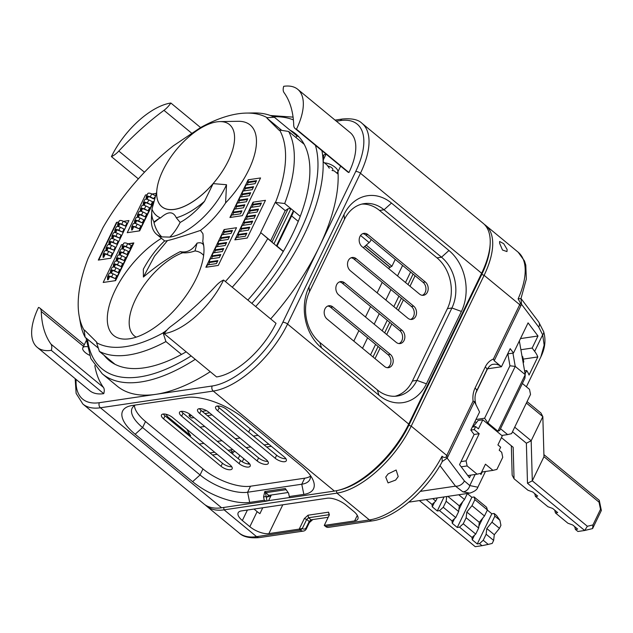 <?xml version="1.0" encoding="UTF-8"?>
<svg xmlns="http://www.w3.org/2000/svg" width="633" height="633" viewBox="0 0 633 633"><rect width="100%" height="100%" fill="white"/><g stroke="black" fill="none" stroke-linecap="round" stroke-linejoin="round"><path stroke-width="0.95" d="M427.417 292.153A7.335 5.744 81.6 0 0 425.336 282.001L367.868 234.574A7.335 5.744 81.6 0 0 363.88 233.348A7.335 5.744 81.6 0 0 359.251 238.855A7.335 5.744 81.6 0 0 362.036 246.641L419.505 294.068A7.335 5.744 81.6 0 0 423.493 295.294A7.335 5.744 81.6 0 0 427.417 292.153M362.772 233.664A7.335 5.744 -98.4 0 1 365.613 234.906L423.073 282.334A7.335 5.744 -98.4 0 1 425.154 292.493A7.335 5.744 -98.4 0 1 422.346 295.318M415.746 316.286A7.335 5.744 81.6 0 0 413.665 306.127L356.205 258.707A7.335 5.744 81.6 0 0 352.217 257.481A7.335 5.744 81.6 0 0 347.588 262.988A7.335 5.744 81.6 0 0 350.373 270.766L407.834 318.193A7.335 5.744 81.6 0 0 411.83 319.42A7.335 5.744 81.6 0 0 415.746 316.286M351.109 257.789A7.335 5.744 -98.4 0 1 353.95 259.039L411.41 306.467A7.335 5.744 -98.4 0 1 413.491 316.619A7.335 5.744 -98.4 0 1 410.675 319.443M404.083 340.419A7.335 5.744 81.6 0 0 402.002 330.26L344.542 282.832A7.335 5.744 81.6 0 0 340.554 281.606A7.335 5.744 81.6 0 0 335.925 287.113A7.335 5.744 81.6 0 0 338.71 294.899L396.171 342.326A7.335 5.744 81.6 0 0 400.167 343.553A7.335 5.744 81.6 0 0 404.083 340.419M339.446 281.922A7.335 5.744 -98.4 0 1 342.287 283.165L399.747 330.592A7.335 5.744 -98.4 0 1 401.828 340.752A7.335 5.744 -98.4 0 1 399.012 343.577M392.42 364.545A7.335 5.744 81.6 0 0 390.339 354.385L332.879 306.965A7.335 5.744 81.6 0 0 328.883 305.739A7.335 5.744 81.6 0 0 324.262 311.246A7.335 5.744 81.6 0 0 327.047 319.024L384.508 366.452A7.335 5.744 81.6 0 0 388.496 367.678A7.335 5.744 81.6 0 0 392.42 364.545M327.775 306.048A7.335 5.744 -98.4 0 1 330.624 307.298L388.084 354.725A7.335 5.744 -98.4 0 1 390.165 364.877A7.335 5.744 -98.4 0 1 387.349 367.702M284.692 461.702A7.335 2.991 -154.2 0 0 286.306 460.769A7.335 2.991 -154.2 0 0 284.209 456.907L226.749 409.488A7.335 2.991 -154.2 0 0 220.11 406.236A7.335 2.991 -154.2 0 0 215.624 406.956A7.335 2.991 -154.2 0 0 217.72 410.817L275.181 458.245A7.335 2.991 -154.2 0 0 284.692 461.702M266.643 464.377A7.335 2.991 -154.2 0 0 268.25 463.443A7.335 2.991 -154.2 0 0 266.153 459.582L208.692 412.154A7.335 2.991 -154.2 0 0 202.054 408.91A7.335 2.991 -154.2 0 0 197.575 409.63A7.335 2.991 -154.2 0 0 199.664 413.491L257.133 460.919A7.335 2.991 -154.2 0 0 266.643 464.377M248.587 467.051A7.335 2.991 -154.2 0 0 250.193 466.117A7.335 2.991 -154.2 0 0 248.104 462.256L190.636 414.829A7.335 2.991 -154.2 0 0 184.005 411.577A7.335 2.991 -154.2 0 0 179.519 412.305A7.335 2.991 -154.2 0 0 181.616 416.166L239.076 463.593A7.335 2.991 -154.2 0 0 248.587 467.051M230.531 469.718A7.335 2.991 -154.2 0 0 232.145 468.792A7.335 2.991 -154.2 0 0 230.048 464.931L172.587 417.503A7.335 2.991 -154.2 0 0 165.949 414.251A7.335 2.991 -154.2 0 0 161.47 414.979A7.335 2.991 -154.2 0 0 163.559 418.84L221.02 466.268A7.335 2.991 -154.2 0 0 230.531 469.718M232.469 453.924L233.474 451.851M329.295 168.212L327.087 165.031L323.234 161.842L323.558 155.109L325.853 153.922M332.024 170.467L334.153 170.863L338.014 174.043L338.022 172.168A161.431 75.786 129.5 0 0 337.99 171.622L338.022 172.168A161.431 75.786 129.5 0 1 319.246 246.933A161.431 75.786 129.5 0 1 270.671 318.921M186.165 351.829A146.753 68.894 129.5 0 1 144.142 367.844A146.753 68.894 129.5 0 1 109.05 360.383A146.753 68.894 129.5 0 1 104.105 355.295M210.243 371.706A161.431 75.786 129.5 0 1 155.797 394.343A161.431 75.786 129.5 0 1 117.2 386.138L102.214 373.763A161.431 75.786 129.5 0 0 140.811 381.968A161.431 75.786 129.5 0 0 195.257 359.33M242.233 461.774L243.8 458.703M264.238 500.252L263.565 496.968L266.097 496.462L266.825 497.063L270.782 496.114L268.598 500.64L266.287 501.162L264.238 500.252L249.687 502.404A44.025 17.953 25.8 0 1 192.622 481.673L135.161 434.246A44.025 17.953 25.8 0 1 130.263 405.872A44.025 17.953 25.8 0 1 132.257 405.492L186.418 397.477A44.025 17.953 25.8 0 1 243.483 418.207L300.944 465.635A44.025 17.953 25.8 0 1 312.821 479.577A44.025 17.953 25.8 0 1 303.848 494.389L289.289 496.541L289.74 497.688L334.43 491.073A73.381 34.451 -50.5 0 0 338.164 490.338A73.381 34.451 -50.5 0 0 408.728 424.07L481.626 273.258A73.381 34.451 -50.5 0 0 490.179 243.673A73.381 34.451 -50.5 0 0 483.201 223.354L362.029 123.348A73.381 34.451 129.5 0 1 360.454 173.252L287.556 324.064A73.381 34.451 129.5 0 1 213.258 391.067L100.425 407.771A73.381 34.451 129.5 0 1 82.876 404.044L204.055 504.05A73.381 34.451 -50.5 0 0 221.597 507.777L266.287 501.162M286.773 490.607L285.989 489.689L265.456 492.727L267.031 501.012M490.179 243.673L490.084 245.612A71.545 33.589 129.5 0 1 481.753 274.461L408.847 425.265A71.545 33.589 129.5 0 1 340.048 489.879L338.164 490.338M263.565 496.968L264.784 491.556L268.685 495.394L288.102 492.514M271.32 494.998L270.782 496.114L270.679 495.093M391.479 203.074L448.939 250.502A44.025 34.483 -98.4 0 1 461.425 311.444L426.428 383.827A44.025 34.483 -98.4 0 1 378.953 395.277L321.493 347.849A44.025 34.483 -98.4 0 1 309.007 286.915L343.996 214.524A44.025 34.483 -98.4 0 1 391.479 203.074L384.049 209.776A36.69 28.73 81.6 0 0 364.094 203.644A36.69 28.73 81.6 0 0 344.487 219.319L309.49 291.71A36.69 28.73 81.6 0 0 319.894 342.493L377.355 389.912A36.69 28.73 81.6 0 0 397.31 396.044A36.69 28.73 81.6 0 0 416.925 380.37L451.915 307.986A36.69 28.73 81.6 0 0 441.51 257.204L384.049 209.776L379.531 210.449A36.69 28.73 81.6 0 0 361.854 204.095M296.466 129.227L348.933 172.532A58.703 27.559 -50.5 0 0 350.191 132.598L297.724 89.3A58.703 27.559 -50.5 0 0 283.687 86.317A14.678 6.892 -50.5 0 0 284.011 92.568A172.437 80.953 -50.5 0 1 293.72 125.168A14.678 6.892 -50.5 0 0 295.12 128.554A14.678 6.892 -50.5 0 0 296.466 129.227A58.703 27.559 -50.5 0 0 297.724 89.3M348.933 172.532A14.678 6.892 129.5 0 1 347.588 171.852L295.12 128.554M83.509 346.362L41.264 311.491A14.678 6.892 -50.5 0 0 39.863 308.105A14.678 6.892 -50.5 0 0 38.51 307.432A58.703 27.559 -50.5 0 0 37.252 347.359L89.72 390.664A58.703 27.559 -50.5 0 0 103.757 393.647A14.678 6.892 129.5 0 0 103.432 387.396A172.437 80.953 -50.5 0 1 94.8 365.629M289.946 130.113A146.753 68.894 129.5 0 1 295.88 134.014A146.753 68.894 129.5 0 1 247.851 300.089M164.129 333.638L216.589 376.944A58.703 27.559 -50.5 0 0 276.028 323.336L223.56 280.039A14.678 6.892 -50.5 0 0 216.154 285.602A172.437 80.953 -50.5 0 1 171.005 326.319A14.678 6.892 -50.5 0 0 164.129 333.638A58.703 27.559 -50.5 0 0 223.56 280.039M285.902 458.719A7.335 2.991 25.8 0 1 276.645 455.23L219.176 407.802A7.335 2.991 25.8 0 1 217.491 405.998M267.846 461.386A7.335 2.991 25.8 0 1 258.588 457.904L201.128 410.477A7.335 2.991 25.8 0 1 199.435 408.673M249.79 464.06A7.335 2.991 25.8 0 1 240.532 460.579L183.072 413.151A7.335 2.991 25.8 0 1 181.378 411.347M231.741 466.735A7.335 2.991 25.8 0 1 222.484 463.245L165.015 415.826A7.335 2.991 25.8 0 1 163.33 414.014M238.198 458.648L239.772 455.38M135.415 405.025A36.69 14.955 -154.2 0 0 132.123 408.238A36.69 14.955 -154.2 0 0 142.591 427.544L200.052 474.972A36.69 14.955 -154.2 0 0 247.606 492.245L301.767 484.229A36.69 14.955 -154.2 0 0 309.814 479.577A36.69 14.955 -154.2 0 0 310.352 475.399M134.425 405.626A36.69 14.955 -154.2 0 0 145.503 421.515L202.971 468.934A36.69 14.955 -154.2 0 0 250.518 486.215L304.679 478.2A36.69 14.955 -154.2 0 0 310.431 476.158M264.784 491.556L285.317 488.518L288.616 493.257L289.289 496.541M395.039 396.266A36.69 28.73 81.6 0 0 412.407 381.042L447.404 308.651A36.69 28.73 81.6 0 0 436.999 257.868L379.531 210.449M266.825 497.063L268.685 495.394M285.989 489.689L285.317 488.518M192.1 133.547L163.971 110.34A172.437 80.953 -50.5 0 0 118.822 151.058L144.474 172.223M163.971 110.34A14.678 6.892 -50.5 0 0 170.855 103.021A58.703 27.559 -50.5 0 0 111.416 156.62L138.358 178.862M170.855 103.021L200.614 127.581M111.416 156.62A14.678 6.892 -50.5 0 0 118.822 151.058M41.264 311.491A172.437 80.953 -50.5 0 0 50.964 344.091L103.432 387.396M37.252 347.359A58.703 27.559 -50.5 0 0 51.289 350.342L103.757 393.647M51.289 350.342A14.678 6.892 -50.5 0 0 50.964 344.091M161.763 236.869A55.031 25.834 129.5 0 1 156.644 234.321A55.031 25.834 129.5 0 1 151.414 219.073L151.778 211.327A47.697 22.392 -50.5 0 0 154.017 221.906L153.961 222.618C155.568 228.671 158.171 233.419 161.763 236.869L169.802 237.114C173.513 233.545 176.963 228.655 180.168 222.436A47.697 22.392 -50.5 0 0 204.506 201.318A63.442 29.783 129.5 0 1 176.298 217.792C173.213 211.145 167.967 211.185 160.568 217.918L159.247 218.425A50.885 23.888 -50.5 0 0 154.017 221.906M160.568 217.918A63.442 29.783 129.5 0 1 151.967 209.096A47.697 22.392 -50.5 0 0 151.778 211.327M151.967 209.096L156.715 191.973M161.47 238.301A66.038 31.001 -50.5 0 0 115.016 290.507A66.038 31.001 -50.5 0 0 125.524 339.114A66.038 31.001 -50.5 0 0 196.254 278.48A66.038 31.001 -50.5 0 0 203.549 244.575A66.038 31.001 -50.5 0 0 202.766 241.387L203.779 245.984C203.051 243.143 200.803 242.186 197.053 243.127L194.996 250.937A53.196 24.972 -50.5 0 1 203.628 255.439M194.996 250.937A55.031 25.834 -50.5 0 1 182.802 252.741A53.196 24.972 -50.5 0 0 135.407 299.654A53.196 24.972 -50.5 0 0 136.206 337.136M228.355 160.758A53.196 24.972 -50.5 0 0 219.888 121.607A53.196 24.972 -50.5 0 0 162.91 170.451A53.196 24.972 -50.5 0 0 157.039 197.765A53.196 24.972 -50.5 0 0 187.17 204.934A53.196 24.972 -50.5 0 0 228.355 160.758M202.766 241.387A50.885 23.888 -50.5 0 0 202.916 233.68L200.471 230.42A55.031 25.834 -50.5 0 0 225.585 202.932A66.038 31.001 -50.5 0 0 248.745 169.905A66.038 31.001 -50.5 0 0 238.237 121.299L219.888 121.607M200.471 230.42C177.873 237.976 165.933 241.474 164.643 240.904C156.62 248.405 149.515 257.845 143.335 269.215L143.414 277.032L154.539 256.112L167.088 241.078M225.585 202.932L226.519 184.725A55.031 25.834 129.5 0 1 225.522 186.862A55.031 25.834 129.5 0 1 169.802 237.114M274.358 117.247L267.158 117.683A141.618 66.489 -50.5 0 0 246.451 113.078L253.793 112.951A146.753 68.894 129.5 0 1 274.358 117.247L296.837 135.802A146.753 68.894 129.5 0 1 299.132 137.1M304.228 144.324L288.64 131.458A146.753 68.894 129.5 0 1 284.684 203.525L293.427 210.742L293.126 212.815L276.969 246.237L276.423 245.913L283.267 251.562M300.271 216.391L293.427 210.742L276.423 245.913L271.968 242.115L288.126 208.692L285.222 210.631L275.228 202.386L284.684 203.525M288.126 208.692L290.927 208.684L273.923 243.847L260.654 232.548L275.228 202.386M285.222 210.631L270.647 240.793L271.968 242.115M270.647 240.793L260.654 232.548M246.451 113.078A141.618 66.489 -50.5 0 0 200.637 127.526L173.402 145.772A141.618 66.489 -50.5 0 0 102.926 227.682L88.129 258.296A141.618 66.489 -50.5 0 0 79.125 315.82A141.618 66.489 -50.5 0 0 84.173 330.363L84.569 330.094L96.825 342.287L96.604 342.73A141.618 66.489 -50.5 0 0 163.124 332.887L165.917 341.567A146.753 68.894 129.5 0 1 99.397 351.41L114.992 364.284M275.632 202.117A141.618 66.489 -50.5 0 0 279.588 130.05L288.64 131.458M267.68 238.696A146.753 68.894 129.5 0 1 232.264 287.216M225.403 281.558A141.618 66.489 -50.5 0 0 260.836 232.73M181.505 354.433L165.917 341.567M112.698 362.986A146.753 68.894 129.5 0 1 110.997 360.984M79.125 315.82L80.399 323.052A146.753 68.894 129.5 0 0 85.115 337.207L98.337 348.118M98.297 260.084L110.712 258.248L128.934 220.545L123.49 221.352L128.934 220.545L110.712 258.248L98.748 260.013L116.97 222.31L118.695 222.056L116.519 222.381L98.297 260.084M247.511 181.995L256.539 180.658L255.075 183.673L246.055 185.01L244.591 188.025L253.619 186.688L252.163 189.702L243.135 191.039L241.679 194.054L250.708 192.725L249.244 195.739L240.224 197.077L238.76 200.091L247.788 198.754L246.332 201.769L237.304 203.106L235.848 206.121L244.876 204.783L243.412 207.798L234.384 209.135L232.928 212.158L241.956 210.821L240.5 213.835L231.472 215.173L230.38 217.428L242.344 215.655L260.567 177.952L248.152 179.788L229.929 217.491L242.344 215.655L260.567 177.952L248.611 179.725L247.511 181.995L248.215 182.573L247.115 184.852M133.381 242.985L115.151 280.688L103.195 282.46L121.417 244.757L123.142 244.504L121.417 244.757L103.195 282.46L115.602 280.625L133.832 242.922L127.937 243.792L133.682 243.238M234.827 239.867L247.234 238.032L265.464 200.329L253.05 202.164L234.827 239.867M153.415 201.547L139.213 230.926L127.249 232.691L145.479 194.988L147.196 194.735L145.479 194.988L127.249 232.691L139.664 230.855L152.964 203.335M156.129 193.413L151.991 194.03L156.129 193.413M232.121 231.164L224.153 232.343L223.449 231.757L224.549 229.494L236.513 227.722L224.098 229.557L205.875 267.261L218.282 265.425L236.513 227.722L218.282 265.425L206.326 267.189L207.41 264.934L216.439 263.597L217.894 260.582L208.874 261.92L209.578 262.505L208.479 264.776M267.158 117.683L266.936 118.126L279.193 130.319L279.588 130.05M166.962 330.007L163.124 332.887M96.604 342.73L99.397 351.41M85.115 337.207L84.173 330.363M180.168 222.436L176.298 217.792M157.039 197.797L157.039 197.765A53.219 24.988 -50.5 0 0 157.039 197.797A53.219 24.988 -50.5 0 0 213.155 183.617L226.519 184.725M182.802 252.741L180.263 251.618C168.782 257.409 156.501 265.884 143.414 277.032M164.366 333.282L163.338 332.436M296.837 135.802L296.007 137.535M281.796 130.39L266.936 118.126M180.263 251.618C186.822 253.01 192.416 250.177 197.053 243.127M153.961 222.618L159.247 218.425M213.155 183.617L204.506 201.318M298.285 221.415L291.623 215.916M283.402 251.325L277.04 246.079M109.612 244.678L109.636 242.629A2.936 1.195 25.8 0 1 109.683 242.384A2.936 1.195 25.8 0 1 110.332 242.012A2.936 1.195 25.8 0 1 112.824 242.574L116.717 244.14L118.173 241.118L114.47 239.314L113.014 242.328L116.717 244.14M106.692 250.708L106.716 248.666A2.936 1.195 25.8 0 1 106.771 248.413A2.936 1.195 25.8 0 1 107.412 248.041A2.936 1.195 25.8 0 1 109.913 248.603L113.798 250.17L115.253 247.155L111.55 245.343L110.095 248.358L113.798 250.17M112.524 238.641L112.547 236.6A2.936 1.195 25.8 0 1 112.603 236.354A2.936 1.195 25.8 0 1 113.244 235.982A2.936 1.195 25.8 0 1 115.744 236.544L119.629 238.103L121.093 235.088L117.382 233.284L115.926 236.299L119.629 238.103M115.443 232.612L115.467 230.562A2.936 1.195 25.8 0 1 115.515 230.317A2.936 1.195 25.8 0 1 116.163 229.945A2.936 1.195 25.8 0 1 118.664 230.507L122.549 232.074L124.005 229.059L120.302 227.247L118.846 230.262L122.549 232.074M118.355 226.582L118.387 224.533A2.936 1.195 25.8 0 1 118.434 224.288A2.936 1.195 25.8 0 1 119.075 223.916A2.936 1.195 25.8 0 1 121.576 224.478L125.461 226.044L126.924 223.022L123.213 221.218L121.758 224.232L125.461 226.044M105.228 254.086L103.772 257.251L103.804 254.695A2.936 1.195 25.8 0 1 103.852 254.45A2.936 1.195 25.8 0 1 104.5 254.078A2.936 1.195 25.8 0 1 106.993 254.64L110.886 256.199L112.342 253.184L108.639 251.38L107.175 254.395L110.886 256.199M121.758 224.232A3.671 1.495 -154.2 0 0 118.577 223.504A3.671 1.495 -154.2 0 0 117.778 223.963A3.671 1.495 -154.2 0 0 117.706 224.248L117.683 226.495M119.17 221.234A3.671 1.495 25.8 0 1 119.233 220.949A3.671 1.495 25.8 0 1 120.033 220.482A3.671 1.495 25.8 0 1 123.213 221.218M113.014 242.328A3.671 1.495 -154.2 0 0 109.833 241.6A3.671 1.495 -154.2 0 0 109.026 242.067A3.671 1.495 -154.2 0 0 108.963 242.344L108.931 244.591M110.419 239.329A3.671 1.495 25.8 0 1 110.482 239.045A3.671 1.495 25.8 0 1 111.289 238.586A3.671 1.495 25.8 0 1 114.47 239.314M110.095 248.358A3.671 1.495 -154.2 0 0 106.914 247.63A3.671 1.495 -154.2 0 0 106.107 248.096A3.671 1.495 -154.2 0 0 106.043 248.381L106.02 250.621M107.507 245.359A3.671 1.495 25.8 0 1 107.57 245.082A3.671 1.495 25.8 0 1 108.37 244.615A3.671 1.495 25.8 0 1 111.55 245.343M107.175 254.395A3.671 1.495 -154.2 0 0 103.994 253.667A3.671 1.495 -154.2 0 0 103.195 254.126A3.671 1.495 -154.2 0 0 103.132 254.411L103.092 257.354L103.772 257.251M104.587 251.396A3.671 1.495 25.8 0 1 104.651 251.111A3.671 1.495 25.8 0 1 105.458 250.644A3.671 1.495 25.8 0 1 108.639 251.38M115.926 236.299A3.671 1.495 -154.2 0 0 112.745 235.563A3.671 1.495 -154.2 0 0 111.938 236.03A3.671 1.495 -154.2 0 0 111.875 236.315L111.851 238.562M113.339 233.3A3.671 1.495 25.8 0 1 113.402 233.015A3.671 1.495 25.8 0 1 114.201 232.548A3.671 1.495 25.8 0 1 117.382 233.284M118.846 230.262A3.671 1.495 -154.2 0 0 115.665 229.534A3.671 1.495 -154.2 0 0 114.858 230.001A3.671 1.495 -154.2 0 0 114.795 230.277L114.771 232.525M116.25 227.263A3.671 1.495 25.8 0 1 116.314 226.986A3.671 1.495 25.8 0 1 117.121 226.519A3.671 1.495 25.8 0 1 120.302 227.247M106.914 250.755L108.148 248.049M109.833 244.726L111.068 242.02M112.745 238.688L113.98 235.982M115.665 232.659L116.899 229.953M118.577 226.63L119.811 223.924M103.804 254.695L104.018 254.252M118.387 224.533L118.6 224.09M115.467 230.562L115.681 230.127M112.547 236.6L112.761 236.156M106.716 248.666L106.93 248.223M109.636 242.629L109.849 242.186M261.073 203.771L253.113 204.95L252.409 204.372L253.501 202.101L265.464 200.329L247.234 238.032L235.278 239.804L236.37 237.549L245.39 236.212L246.854 233.197L237.826 234.534L238.53 235.112L237.43 237.391M252.409 204.372L261.429 203.035L259.973 206.049L250.945 207.387L249.489 210.401L250.193 210.987L249.093 213.258M253.113 204.95L252.013 207.228M249.489 210.401L258.517 209.064L257.061 212.079L248.033 213.416L246.577 216.439L255.597 215.101L254.142 218.116L245.113 219.453L243.658 222.468L252.686 221.131L251.23 224.145L242.202 225.483L240.738 228.497L249.766 227.16L248.31 230.183L239.282 231.512L237.826 234.534M240.738 228.497L241.45 229.083L240.342 231.361M243.658 222.468L244.362 223.045L243.262 225.324M246.577 216.439L247.281 217.016L246.174 219.295M246.498 233.933L238.53 235.112M249.41 227.904L241.45 229.083M252.33 221.866L244.362 223.045M255.241 215.837L247.281 217.016M258.161 209.808L250.193 210.987M114.059 267.118L114.082 265.077A2.936 1.195 25.8 0 1 114.13 264.831A2.936 1.195 25.8 0 1 114.771 264.452A2.936 1.195 25.8 0 1 117.271 265.021L121.156 266.58L122.62 263.565L118.917 261.761L117.453 264.776L121.156 266.58M111.139 273.155L111.163 271.106A2.936 1.195 25.8 0 1 111.21 270.861A2.936 1.195 25.8 0 1 111.859 270.489A2.936 1.195 25.8 0 1 114.359 271.051L118.244 272.617L119.7 269.595L115.997 267.791L114.541 270.805L118.244 272.617M116.97 261.089L116.994 259.039A2.936 1.195 25.8 0 1 117.05 258.794A2.936 1.195 25.8 0 1 117.691 258.422A2.936 1.195 25.8 0 1 120.191 258.984L124.076 260.551L125.532 257.536L121.829 255.724L120.373 258.739L124.076 260.551M119.89 255.059L119.914 253.01A2.936 1.195 25.8 0 1 119.961 252.765A2.936 1.195 25.8 0 1 120.602 252.393A2.936 1.195 25.8 0 1 123.103 252.955L126.996 254.521L128.452 251.499L124.748 249.695L123.285 252.709L126.996 254.521M122.802 249.022L122.826 246.981A2.936 1.195 25.8 0 1 122.881 246.728A2.936 1.195 25.8 0 1 123.522 246.356A2.936 1.195 25.8 0 1 126.022 246.917L129.907 248.484L131.363 245.469L127.66 243.658L126.204 246.68L129.907 248.484M109.675 276.526L108.219 279.699L108.251 277.143A2.936 1.195 25.8 0 1 108.298 276.89A2.936 1.195 25.8 0 1 108.939 276.518A2.936 1.195 25.8 0 1 111.44 277.08L115.325 278.647L116.788 275.632L113.078 273.82L111.622 276.835L115.325 278.647M126.204 246.68A3.671 1.495 -154.2 0 0 123.024 245.944A3.671 1.495 -154.2 0 0 122.216 246.411A3.671 1.495 -154.2 0 0 122.153 246.696L122.129 248.943M123.609 243.673A3.671 1.495 25.8 0 1 123.672 243.396A3.671 1.495 25.8 0 1 124.479 242.93A3.671 1.495 25.8 0 1 127.66 243.658M117.453 264.776A3.671 1.495 -154.2 0 0 114.272 264.04A3.671 1.495 -154.2 0 0 113.473 264.507A3.671 1.495 -154.2 0 0 113.41 264.792L113.378 267.039M114.866 261.777A3.671 1.495 25.8 0 1 114.929 261.492A3.671 1.495 25.8 0 1 115.736 261.025A3.671 1.495 25.8 0 1 118.917 261.761M114.541 270.805A3.671 1.495 -154.2 0 0 111.361 270.077A3.671 1.495 -154.2 0 0 110.553 270.544A3.671 1.495 -154.2 0 0 110.49 270.821L110.466 273.068M111.946 267.806A3.671 1.495 25.8 0 1 112.009 267.522A3.671 1.495 25.8 0 1 112.816 267.063A3.671 1.495 25.8 0 1 115.997 267.791M111.622 276.835A3.671 1.495 -154.2 0 0 108.441 276.107A3.671 1.495 -154.2 0 0 107.634 276.574A3.671 1.495 -154.2 0 0 107.57 276.85L107.539 279.802L108.219 279.699M109.034 273.836A3.671 1.495 25.8 0 1 109.098 273.559A3.671 1.495 25.8 0 1 109.897 273.092A3.671 1.495 25.8 0 1 113.078 273.82M120.373 258.739A3.671 1.495 -154.2 0 0 117.192 258.011A3.671 1.495 -154.2 0 0 116.385 258.478A3.671 1.495 -154.2 0 0 116.322 258.755L116.298 261.002M117.778 255.74A3.671 1.495 25.8 0 1 117.841 255.463A3.671 1.495 25.8 0 1 118.648 254.996A3.671 1.495 25.8 0 1 121.829 255.724M123.285 252.709A3.671 1.495 -154.2 0 0 120.104 251.981A3.671 1.495 -154.2 0 0 119.305 252.44A3.671 1.495 -154.2 0 0 119.241 252.725L119.21 254.972M120.697 249.711A3.671 1.495 25.8 0 1 120.761 249.426A3.671 1.495 25.8 0 1 121.568 248.959A3.671 1.495 25.8 0 1 124.748 249.695M111.361 273.203L112.595 270.497M114.272 267.166L115.507 264.459M117.192 261.136L118.426 258.43M120.104 255.099L121.338 252.401M123.024 249.07L124.258 246.364M108.251 277.143L108.457 276.7M122.826 246.981L123.039 246.538M119.914 253.01L120.128 252.567M116.994 259.039L117.208 258.604M111.163 271.106L111.376 270.663M114.082 265.077L114.296 264.634M138.113 217.356L138.136 215.307A2.936 1.195 25.8 0 1 138.192 215.062A2.936 1.195 25.8 0 1 138.833 214.69A2.936 1.195 25.8 0 1 141.333 215.252L145.218 216.818L146.674 213.796L142.971 211.992L141.515 215.006L145.218 216.818M135.193 223.386L135.225 221.344A2.936 1.195 25.8 0 1 135.272 221.091A2.936 1.195 25.8 0 1 135.913 220.719A2.936 1.195 25.8 0 1 138.413 221.281L142.298 222.848L143.762 219.833L140.051 218.021L138.595 221.036L142.298 222.848M141.032 211.319L141.056 209.278A2.936 1.195 25.8 0 1 141.104 209.032A2.936 1.195 25.8 0 1 141.745 208.653A2.936 1.195 25.8 0 1 144.245 209.222L148.138 210.781L149.594 207.766L145.891 205.962L144.427 208.977L148.138 210.781M143.944 205.29L143.968 203.24A2.936 1.195 25.8 0 1 144.023 202.995A2.936 1.195 25.8 0 1 144.664 202.623A2.936 1.195 25.8 0 1 147.165 203.185L151.05 204.752L152.506 201.737L148.802 199.925L147.347 202.94L151.05 204.752M146.864 199.26L146.888 197.211A2.936 1.195 25.8 0 1 146.935 196.966A2.936 1.195 25.8 0 1 147.584 196.594A2.936 1.195 25.8 0 1 150.076 197.156L153.439 198.794L154.792 197.013M133.737 226.764L132.273 229.929L132.305 227.374A2.936 1.195 25.8 0 1 132.352 227.128A2.936 1.195 25.8 0 1 133.001 226.756A2.936 1.195 25.8 0 1 135.502 227.318L139.387 228.877L140.843 225.862L137.139 224.058L135.684 227.073L139.387 228.877M155.283 195.629L151.722 193.896L150.258 196.91A3.671 1.495 -154.2 0 0 147.078 196.183A3.671 1.495 -154.2 0 0 146.278 196.641A3.671 1.495 -154.2 0 0 146.215 196.926L146.183 199.173M147.671 193.912A3.671 1.495 25.8 0 1 147.734 193.627A3.671 1.495 25.8 0 1 148.541 193.16A3.671 1.495 25.8 0 1 151.722 193.896M141.515 215.006A3.671 1.495 -154.2 0 0 138.334 214.278A3.671 1.495 -154.2 0 0 137.527 214.745A3.671 1.495 -154.2 0 0 137.464 215.022L137.44 217.269M138.92 212.008A3.671 1.495 25.8 0 1 138.983 211.723A3.671 1.495 25.8 0 1 139.79 211.264A3.671 1.495 25.8 0 1 142.971 211.992M138.595 221.036A3.671 1.495 -154.2 0 0 135.415 220.308A3.671 1.495 -154.2 0 0 134.615 220.775A3.671 1.495 -154.2 0 0 134.552 221.052L134.52 223.299M136.008 218.037A3.671 1.495 25.8 0 1 136.071 217.76A3.671 1.495 25.8 0 1 136.878 217.293A3.671 1.495 25.8 0 1 140.051 218.021M135.684 227.073A3.671 1.495 -154.2 0 0 132.503 226.345A3.671 1.495 -154.2 0 0 131.696 226.804A3.671 1.495 -154.2 0 0 131.632 227.089L131.601 230.032L132.273 229.929M133.088 224.074A3.671 1.495 25.8 0 1 133.152 223.789A3.671 1.495 25.8 0 1 133.959 223.322A3.671 1.495 25.8 0 1 137.139 224.058M144.427 208.977A3.671 1.495 -154.2 0 0 141.246 208.241A3.671 1.495 -154.2 0 0 140.447 208.708A3.671 1.495 -154.2 0 0 140.384 208.993L140.352 211.24M141.839 205.978A3.671 1.495 25.8 0 1 141.903 205.693A3.671 1.495 25.8 0 1 142.71 205.227A3.671 1.495 25.8 0 1 145.891 205.962M147.347 202.94A3.671 1.495 -154.2 0 0 144.166 202.212A3.671 1.495 -154.2 0 0 143.359 202.679A3.671 1.495 -154.2 0 0 143.295 202.956L143.272 205.203M144.751 199.941A3.671 1.495 25.8 0 1 144.815 199.664A3.671 1.495 25.8 0 1 145.622 199.197A3.671 1.495 25.8 0 1 148.802 199.925M150.258 196.91L153.969 198.722M135.415 223.433L136.649 220.727M138.334 217.404L139.569 214.698M141.246 211.367L142.48 208.661M144.166 205.337L145.4 202.631M147.078 199.3L148.312 196.602M132.305 227.374L132.519 226.931M146.888 197.211L147.101 196.768M143.968 203.24L144.182 202.805M141.056 209.278L141.27 208.835M135.225 221.344L135.438 220.901M138.136 215.307L138.35 214.864M223.449 231.757L232.477 230.42L231.021 233.442L221.993 234.772L220.537 237.794L221.241 238.372L220.142 240.651M224.153 232.343L223.053 234.621M220.537 237.794L229.565 236.457L228.102 239.472L219.081 240.809L217.617 243.824L226.646 242.486L225.19 245.501L216.162 246.838L214.706 249.853L223.734 248.524L222.27 251.538L213.242 252.876L211.786 255.89L220.814 254.553L219.358 257.568L210.33 258.905L208.874 261.92M211.786 255.89L212.49 256.468L211.39 258.747M214.706 249.853L215.41 250.439L214.31 252.717M217.617 243.824L218.322 244.409L217.222 246.68M217.538 261.326L209.578 262.505M220.458 255.289L212.49 256.468M223.37 249.26L215.41 250.439M226.29 243.222L218.322 244.409M229.209 237.193L221.241 238.372M232.928 212.158L233.632 212.735L232.533 215.014M235.848 206.121L236.552 206.706L235.452 208.977M238.76 200.091L239.464 200.669L238.364 202.948M241.679 194.054L242.384 194.64L241.284 196.918M244.591 188.025L245.295 188.61L244.196 190.881M241.6 211.557L233.632 212.735M244.512 205.527L236.552 206.706M247.432 199.49L239.464 200.669M250.344 193.461L242.384 194.64M253.263 187.423L245.295 188.61M256.183 181.394L248.215 182.573M363.302 247.677L369.142 242.558A3.3 1.551 -50.5 0 0 370.732 240.493A3.3 1.551 -50.5 0 0 371.088 239.424M230.539 452.326L232.794 451.994L230.301 449.928L228.046 450.269M214.682 452.247L209.99 452.935M212.49 455L217.182 454.304M204.72 426.452L200.028 427.148M187.004 429.403A154.096 72.344 -50.5 0 0 190.66 435.71L189.987 436.43M199.237 444.065L203.929 443.369M217.293 441.391L221.985 440.695M250.249 428.881L248.666 432.141M253.398 436.05L258.09 435.354M362.527 348.308L367.599 337.816M374.19 324.183L379.262 313.691M385.853 300.05L390.925 289.558M397.516 275.925L402.596 265.433M395.253 259.372L391.914 266.287L389.406 267.498M415.082 275.743L410.01 286.235M403.419 299.868L398.347 310.36M391.756 324.001L386.684 334.493M380.093 348.126L375.021 358.618M268.843 444.224L264.151 444.92M266.651 446.985L271.335 446.289M410.588 272.024L405.516 282.516M398.917 296.157L393.845 306.649M387.254 320.282L382.182 330.782M375.591 344.415L370.519 354.907M373.019 356.972L378.091 346.473M384.682 332.839L389.754 322.347M396.345 308.714L401.417 298.214M408.008 284.581L413.08 274.089M390.3 267.363L364.83 246.34M366.238 245.098L391.914 266.287M165.988 414.259A154.096 72.344 -50.5 0 0 167.555 416.633L190.66 435.71M166.883 417.361L167.555 416.633M232.794 451.994L235.096 451.519M230.301 449.928L232.73 449.572M246.095 447.594L250.787 446.898M235.341 438.716L240.034 438.028M202.188 411.355L206.564 410.706M194.007 417.614L191.577 417.97L189.077 415.913L189.504 413.99M207.371 415.636L212.063 414.939M209.563 412.874L204.87 413.571M191.506 415.549L189.077 415.913M218.994 406.038L218.456 407.154M217.989 406.663L218.322 405.982M499.627 243.278L499.627 241.489L503.71 243.681L507.12 249.465L506.978 251.57L502.491 250.027L499.627 243.278M395.641 480.075L388.061 482.908L385.734 477.076L388.148 473.888L396.147 470.018L398.204 476.57L395.641 480.075M282.793 504.802L268.867 533.611L299.219 529.117L304.323 518.562L308.034 515.215L328.574 512.168L329.089 514.708L308.556 517.747L311.056 519.812L309.197 521.489L306.696 519.424L302.329 528.476A3.671 2.872 81.6 0 0 306.285 527.518L309.197 521.489L309.315 522.684L312.789 519.558M309.315 522.684L306.404 528.721A5.507 4.312 -98.4 0 1 303.46 531.071A5.507 4.312 -98.4 0 1 300.469 530.145L299.219 529.117L302.329 528.476L300.469 530.145L256.579 536.649L224.098 509.842A73.381 34.451 129.5 0 1 206.548 506.107A73.381 34.451 129.5 0 1 205.353 505.015M247.416 510.04L242.352 520.516A14.678 5.982 25.8 0 1 238.166 512.793A14.678 5.982 25.8 0 1 241.387 510.926L327.134 498.234A14.678 5.982 25.8 0 1 346.156 505.142L353.649 511.329A14.678 5.982 25.8 0 1 357.835 519.052A14.678 5.982 25.8 0 1 354.622 520.919L324.27 525.406L329.374 514.851L328.574 512.168M324.27 525.406L325.52 526.442A5.507 4.312 81.6 0 0 328.511 527.36L372.402 520.864A5.507 4.312 81.6 0 1 369.411 519.946L336.93 493.139L224.098 509.842L223.615 507.484M242.352 520.516L249.845 526.696L257.133 511.622L254.031 509.059M248.041 463.989L248.642 462.731M470.73 475.138L469.464 477.757L459.55 464.63L474.133 434.467L470.825 430.092L479.577 411.996L474.449 401.607L447.175 458.134L442.182 461.56L441.818 462.454C425.787 491.453 395.206 517.881 372.402 520.864M268.598 500.64L289.669 497.514M339.114 490.1A71.545 33.589 -50.5 0 0 408.847 425.265L481.753 274.461A71.545 33.589 -50.5 0 0 490.124 244.654M484.403 224.446A73.381 34.451 129.5 0 1 485.701 225.411A73.381 34.451 129.5 0 1 484.126 275.323L411.221 426.136A73.381 34.451 129.5 0 1 336.93 493.139L336.432 490.725M518.182 252.219L524.48 260.946L525.794 265.116L526.332 279.082L520.983 298.547L521.537 304.307L494.199 360.755L493.376 359.061L520.492 303.072L518.118 298.887A73.381 34.451 -50.5 0 0 518.182 252.219L485.701 225.411M325.52 526.442L369.411 519.946A73.381 34.451 -50.5 0 0 442.063 456.203C443.377 457.477 444.69 457.794 446.012 457.137L446.771 455.467L411.221 426.136L408.847 425.265L408.728 424.07L287.556 324.064A3.671 1.495 25.8 0 0 282.801 322.339L355.699 171.527A69.709 32.726 -50.5 0 0 340.53 120.571L336.36 121.188M268.867 533.611A14.678 5.982 25.8 0 1 249.845 526.696M257.133 511.622A14.678 5.982 -154.2 0 0 259.918 513.64L262.758 507.761M494.199 360.755L501.447 366.752L510.198 348.656L513.498 353.032L528.08 322.87L537.995 335.996L532.163 348.055L534.656 351.362L542.663 334.802L538.762 327.126A7.335 5.246 -37.1 0 0 538.643 321.881L543.644 331.66A7.335 3.956 161.6 0 1 542.663 334.802L544.151 345.12L540.875 356.838L526.395 386.795M507.666 353.894L513.498 353.032M520.484 338.584L537.995 335.996M520.888 349.725L532.163 348.055M523.214 359.109L537.797 356.949A36.69 14.955 -154.2 0 0 534.656 351.362M524.575 370.851L526.688 370.534A36.69 14.955 25.8 0 1 529.053 375.045L537.797 356.949M447.871 456.591A5.507 2.247 25.8 0 0 446.771 455.467L473.073 401.069A20.177 15.801 -98.4 0 1 475.051 388.092L485.258 366.974A5.507 2.247 25.8 0 1 486.832 369.87C489.087 366.135 491.303 364.276 493.463 364.299A14.678 11.497 81.6 0 1 501.447 366.752L487.386 368.833M525.089 373.826L526.688 370.534M480.455 473.381A36.69 14.955 25.8 0 1 480.938 474.584L482.204 471.965M420.328 491.366L455.507 486.16A7.335 5.246 -37.1 0 0 464.4 480.945L469.789 485.558A7.335 5.942 115.7 0 1 462.834 491.825L469.813 493.123L408.831 502.151M439.99 465.611L455.507 486.16L462.834 491.825M475.138 474.481L469.789 485.558L477.844 487.22C477.203 489.618 474.521 491.588 469.805 493.123M442.063 456.203L442.182 461.56M446.012 457.137A5.507 1.939 22.9 0 1 447.175 458.134L464.4 480.945M520.983 298.547L518.118 298.887M538.762 327.126L521.537 304.307A5.507 2.54 -151.1 0 0 520.492 303.072M473.073 401.069L474.449 401.607M311.056 519.812L328.203 517.272M304.323 518.562L306.696 519.424L308.556 517.747L308.034 515.215M329.223 515.151L329.089 514.708M554.698 510.119L555.434 512.928L567.928 523.238L572.683 524.963L577.676 529.085L575.421 529.425L574.685 526.616M501.439 437.617L513.165 447.286L514.051 478.77L527.954 490.243L532.709 491.976L537.702 496.098L535.447 496.43L534.703 493.621M522.375 383.479L529.497 389.35L530.533 394.43L511.583 433.645L507.626 434.594L500.505 428.715M496.818 431.366L497.902 431.208L525.24 374.657L524.939 378.17L499.595 430.59L497.902 431.208L487.908 422.963L486.824 423.121M523.206 363.002L523.776 361.831L522.731 356.751L522.011 356.157M475.953 419.497L484.609 418.215L509.953 365.795L507.872 353.863M487.537 368.81L475.787 393.125M512.928 353.119L515.246 366.404L487.908 422.963L484.609 418.215M519.353 340.926L525.24 374.657L515.246 366.404L509.953 365.795M501.771 435.464L507.626 434.594M543.969 456.702L542.837 416.633L531.174 440.766L532.298 480.827L587.369 526.276L592.963 524.931L600.503 509.328L599.032 502.151L543.969 456.702L532.298 480.827L527.495 483.28L526.371 443.211L512.493 431.761M527.067 401.599L540.954 413.048L542.837 416.633L526.371 403.039M514.708 427.172L531.174 440.766L526.371 443.211M514.051 478.77L512.16 475.193L511.337 445.782M543.905 454.629L599.269 500.323L601.35 510.475L592.599 528.571L584.686 530.486L527.495 483.28M575.421 529.425L577.921 531.483L584.686 530.486L587.369 526.276M535.447 496.43L547.941 506.74L552.696 508.465L557.689 512.595L555.434 512.928M592.963 524.931L592.599 528.571M600.503 509.328L601.35 510.475M599.032 502.151L599.269 500.323M500.925 525.343L499.888 520.263L494.887 516.14L491.976 522.178L499.469 528.357L500.925 525.343M458.759 494.761L464.495 499.492L467.399 493.479M484.482 515.99L487.394 509.953L474.9 499.643L471.989 505.68L484.482 515.99L479.308 522.352L478.651 528.049L475.731 534.086L472.02 537.433L459.526 527.123L457.271 527.463L452.271 523.333L452.025 520.935L439.539 510.625L437.276 510.966L432.284 506.843L432.038 504.446L426.159 499.587M464.495 499.492L459.321 505.862L458.656 511.559L455.744 517.588L452.025 520.935M474.9 499.643L474.101 496.96L486.595 507.27L487.394 509.953M493.637 540.424L486.144 534.236L483.224 540.273L488.225 544.396L492.181 543.438L493.637 540.424L494.294 534.727L499.469 528.357M458.656 511.559L446.17 501.249L443.25 507.278L455.744 517.588M432.75 498.614L435.757 501.091L437.276 497.942M470.825 430.092L474.212 429.593L475.668 426.579L478.421 428.842L482.797 419.798L502.278 435.876L497.91 444.928L500.656 447.199L499.2 450.213L501.692 452.271L502.737 457.35L496.905 469.417L492.949 470.374L485.456 464.187L481.08 473.231L477.124 474.188L467.13 465.943L461.204 466.814M473.104 426.959L478.065 420.494L482.797 419.798M473.365 424.846L473.001 426.974M474.9 421.665L476.427 422.638M472.289 427.077L475.668 426.579M481.65 472.044L492.949 470.374M467.811 475.565L477.124 474.188M461.006 461.615L466.086 460.864L479.213 433.716L474.212 429.593M474.133 434.467L479.213 433.716M466.086 460.864L467.13 465.943M478.651 528.049L466.157 517.739L463.237 523.776L475.731 534.086M419.386 500.592L475.241 546.683L482.014 545.686L479.513 543.62L477.258 543.953L472.258 539.83L472.02 537.433M494.887 516.14L494.096 513.458L491.833 513.79L487.339 510.079M494.096 513.458L496.589 515.523L499.888 520.263M474.101 496.96L471.846 497.301L467.352 493.582M488.225 544.396L482.014 545.686M435.757 501.091L432.038 504.446M434.523 502.206L432.284 506.843M437.276 510.966L444.057 496.937M439.539 510.625L443.25 507.278M446.17 501.249L446.708 496.541M462.778 501.605L458.878 509.668M454.51 518.704L452.271 523.333M457.271 527.463L471.846 497.301M459.526 527.123L463.237 523.776M466.157 517.739L466.814 512.042L471.989 505.68M482.765 518.103L478.865 526.165M474.497 535.194L472.258 539.83M477.258 543.953L491.833 513.79M479.513 543.62L483.224 540.273M486.144 534.236L486.801 528.539L491.976 522.178M466.814 512.042L479.308 522.352M486.801 528.539L494.294 534.727M447.832 496.375L459.321 505.862M364.719 246.435L389.643 267.007L388.804 268.732M353.815 341.124L358.887 330.624M365.478 316.991L370.55 306.499M377.141 292.865L382.213 282.365M336.74 172.999A9.171 3.743 -154.2 0 0 337.753 172.105A9.171 3.743 -154.2 0 0 334.002 166.416A9.171 3.743 -154.2 0 0 324.5 162.895M327.72 166.036A3.671 1.495 25.8 0 1 331.415 167.516A3.671 1.495 25.8 0 1 332.8 169.707M326.343 154.325A9.171 3.743 -154.2 0 0 325.615 155.069L323.067 160.331M87.156 346.702A9.171 3.743 -154.2 0 0 84.806 346.67A9.171 3.743 -154.2 0 0 82.788 347.834A9.171 3.743 -154.2 0 0 89.514 355.24M423.073 282.334L425.336 282.001M411.41 306.467L413.665 306.127M399.747 330.592L402.002 330.26M388.084 354.725L390.339 354.385M87.496 339.169A157.759 74.061 -50.5 0 0 139.766 376.896A157.759 74.061 -50.5 0 0 191.134 355.936M251.855 303.389A157.759 74.061 -50.5 0 0 315.408 145.297M293.388 119.906A157.759 74.061 -50.5 0 0 273.337 116.749M321.912 150.67A161.431 75.786 129.5 0 1 323.036 159.793A161.431 75.786 129.5 0 1 255.685 306.546M520.777 305.779A5.507 2.247 -154.2 0 0 519.677 304.663L484.126 275.323L481.753 274.461L481.626 273.258L360.454 173.252A3.671 1.495 25.8 0 0 355.699 171.527M76.11 379.428A69.709 32.726 -50.5 0 0 99.381 402.691L212.221 385.988A69.709 32.726 -50.5 0 0 282.801 322.339M334.43 491.073L213.258 391.067A3.671 2.872 81.6 0 1 212.221 385.988M221.597 507.777L100.425 407.771A3.671 2.872 81.6 0 1 99.381 402.691M335.047 120.104L342.493 119.004A3.671 2.872 81.6 0 0 340.53 120.571M250.518 486.215L247.606 492.245L249.687 502.404M303.848 494.389L301.767 484.229L304.679 478.2M145.503 421.515L142.591 427.544L135.161 434.246M192.622 481.673L200.052 474.972L202.971 468.934M165.015 415.826L163.559 418.84M222.484 463.245L221.02 466.268M183.072 413.151L181.616 416.166M240.532 460.579L239.076 463.593M201.128 410.477L199.664 413.491M258.588 457.904L257.133 460.919M219.176 407.802L217.72 410.817M276.645 455.23L275.181 458.245M412.407 381.042L416.925 380.37L426.428 383.827M461.425 311.444L451.915 307.986L447.404 308.651M319.894 342.493L321.493 347.849M309.49 291.71L309.007 286.915M330.624 307.298L332.879 306.965M342.287 283.165L344.542 282.832M353.95 259.039L356.205 258.707M365.613 234.906L367.868 234.574M436.999 257.868L441.51 257.204L448.939 250.502M344.487 219.319L343.996 214.524M378.953 395.277L377.355 389.912M369.142 242.558L360.557 235.468M354.622 520.919L357.297 515.373M239.029 532.915A73.381 34.451 -50.5 0 0 256.579 536.649A5.507 4.312 81.6 0 0 259.57 537.567C249.94 538.454 243.088 536.903 239.029 532.915L206.548 506.107M485.258 366.974A20.177 15.801 -98.4 0 1 493.376 359.061M475.051 388.092A5.507 2.247 25.8 0 1 476.625 390.988L486.832 369.87M306.285 527.518L306.404 528.721M293.071 117.129L270.402 115.515M75.169 378.645L76.126 393.386L82.876 404.044M342.493 119.004C351.853 118.181 358.365 119.621 362.029 123.348M85.985 337.927L90.883 358.626L102.214 373.763M39.863 308.105L84.276 344.763M164.754 241.015L156.644 234.321M117.778 223.963L119.233 220.949M109.026 242.067L110.482 239.045M106.107 248.096L107.57 245.082M103.195 254.126L104.651 251.111M111.938 236.03L113.402 233.015M114.858 230.001L116.314 226.986M122.216 246.411L123.672 243.396M113.473 264.507L114.929 261.492M110.553 270.544L112.009 267.522M107.634 276.574L109.098 273.559M116.385 258.478L117.841 255.463M119.305 252.44L120.761 249.426M146.278 196.641L147.734 193.627M137.527 214.745L138.983 211.723M134.615 220.775L136.071 217.76M131.696 226.804L133.152 223.789M140.447 208.708L141.903 205.693M143.359 202.679L144.815 199.664M521.046 298.578L538.643 321.881M543.644 331.66C546.042 339.858 545.116 348.253 540.875 356.838M485.456 471.482L477.844 487.22M259.57 537.567L303.46 531.071M476.198 405.326C474.489 400.127 474.631 395.348 476.625 390.988M340.641 166.131L337.753 172.105M82.788 347.834L86.238 340.704"/></g></svg>
